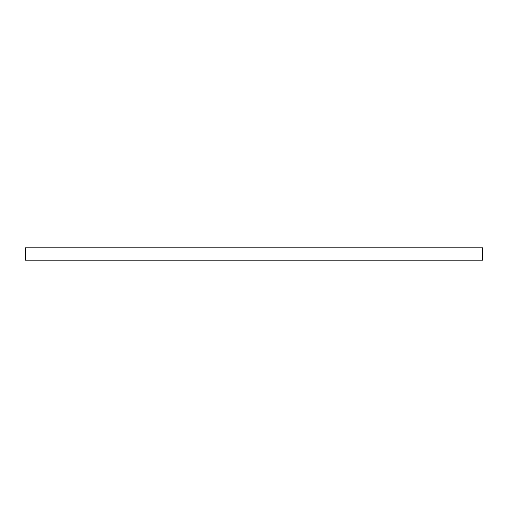 <?xml version="1.0" encoding="UTF-8"?>
<svg xmlns="http://www.w3.org/2000/svg" width="508" height="508" viewBox="0 0 508 508"><rect width="100%" height="100%" fill="white"/><g stroke="black" fill="none" stroke-linecap="round" stroke-linejoin="round"><path stroke-width="0.76" d="M25.4 247.815L482.6 247.815L482.6 260.185L25.4 260.185L25.4 247.815"/></g></svg>
